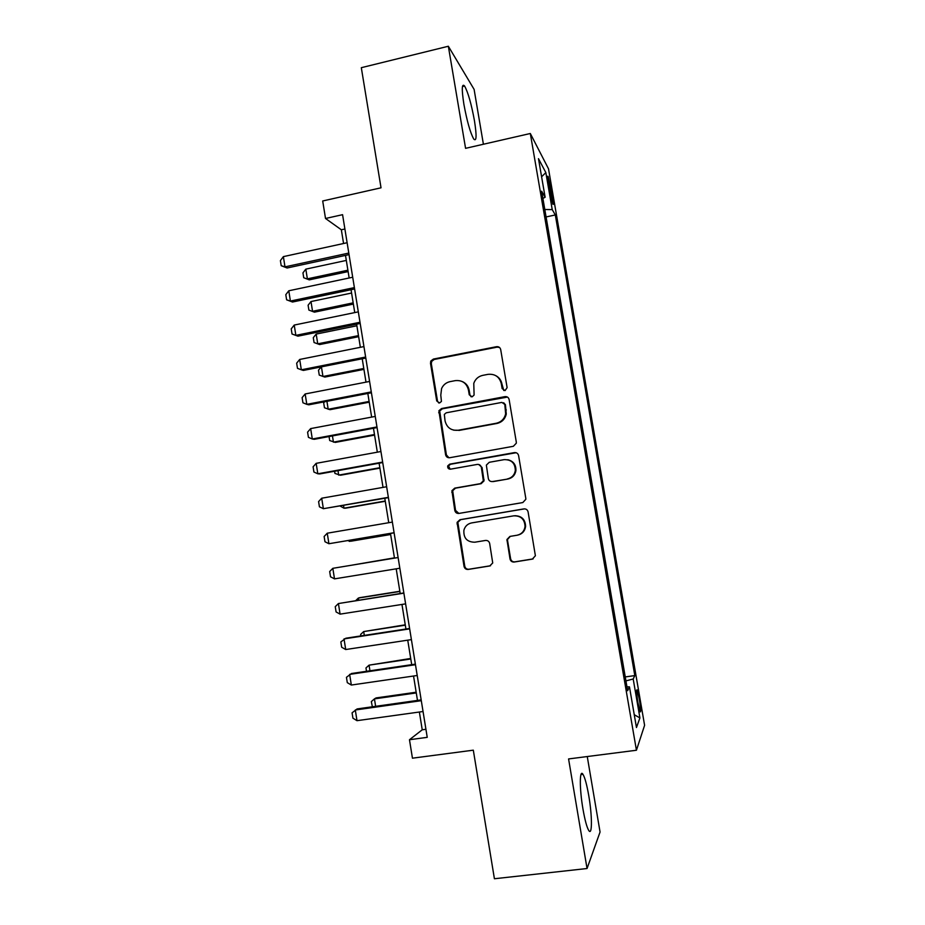 <?xml version="1.0" encoding="UTF-8"?>
<svg xmlns="http://www.w3.org/2000/svg" width="925" height="925" viewBox="0 0 925 925"><rect width="100%" height="100%" fill="white"/><g stroke="black" fill="none" stroke-linecap="round" stroke-linejoin="round"><path stroke-width="1.39" d="M505.05 390.616L507.12 387.633L500.691 349.569C500.113 347.442 498.737 346.482 496.552 346.69L433.386 359.073L430.865 360.981L430.495 363.282L436.716 400.941L439.56 402.965L441.433 401.427L440.786 395.137L441.595 388.523C443.318 384.812 446.139 382.511 450.07 381.632L455.308 380.626C462.222 380.013 466.593 383.1 468.432 389.887L469.252 394.79L472.132 396.825L474.097 395.044L473.773 383.355C475.346 379.053 478.329 376.394 482.734 375.365L488.03 374.347C495.014 373.723 499.442 376.822 501.304 383.644L502.136 388.569L505.05 390.616M588.774 795.754C586.832 784.678 584.901 777.532 582.947 774.306C579.524 768.582 579.408 788.562 582.958 809.017C584.924 820.221 586.866 827.389 588.809 830.558C592.358 836.223 592.208 815.388 588.774 795.754M474.444 120.666C471.392 104.039 468.108 92.488 464.593 86.013C461.783 82.984 461.552 89.089 463.899 104.328C467.021 121.244 470.305 132.83 473.75 139.051C476.572 141.941 476.803 135.813 474.444 120.666M639.314 699.115L637.117 689.923C636.203 689.194 636.469 693.426 637.915 702.63L640.112 711.834C641.025 712.493 640.747 708.261 639.314 699.115M510.022 558.977C510.6 561.14 511.999 562.157 514.207 562.03L532.349 559.116L535.39 555.752L528.094 511.93C527.504 509.756 526.105 508.75 523.885 508.9L459.945 519.723L457.089 522.382L464.038 566.401C464.616 568.551 465.992 569.569 468.166 569.442L489.764 565.961L492.724 562.955L489.672 543.484C489.094 541.322 487.706 540.316 485.521 540.443L474.814 542.212C467.056 542.108 463.413 538.119 463.899 530.233C465.044 526.232 467.611 523.793 471.611 522.926L513.722 515.838C520.902 515.699 524.672 519.26 525.042 526.533C524.29 531.285 521.607 534.188 516.982 535.251L509.918 536.419L506.935 539.529L510.022 558.977L510.623 558.804C511.213 560.966 512.6 561.984 514.797 561.857L533.147 558.885M483.405 144.242L474.109 89.39L448.347 46.25L361.317 67.687L381.031 187.81L322.698 200.979L325.519 218.485L342.574 214.681L427.234 737.341L409.474 739.734L412.446 758.188L473.311 750.175L494.413 878.75L587.051 868.517L600.059 832.014L587.259 756.546M448.347 46.25L465.576 148.335L530.314 133.501L636.435 750.244L568.574 758.939L587.051 868.517M513.34 446.301L516.312 443.191L516.3 442.046L509.132 399.565C508.553 397.426 507.154 396.455 504.969 396.64L441.56 408.538L438.889 410.758L445.607 454.776C446.174 456.904 447.538 457.887 449.689 457.725L513.34 446.301M518.59 455.586L525.793 498.309L525.828 499.292L522.822 502.553L458.904 513.433C456.742 513.572 455.366 512.577 454.799 510.438L451.909 490.689L454.718 488.134L480.433 483.648L483.336 480.827L481.358 467.391C480.78 465.252 479.404 464.257 477.231 464.419L450.51 469.172C448.382 469.125 447.457 468.038 447.735 465.888L449.677 464.165L514.404 452.614C516.601 452.452 518 453.435 518.59 455.586M430.622 361.583L431.686 361.374L431.316 363.675L437.525 401.219L438.751 402.976M548.49 184.11L552.849 204.159C553.647 205.304 553.532 202.748 552.514 196.493L548.155 176.502C547.357 175.322 547.473 177.866 548.49 184.11M530.314 133.501L548.513 168.824L644.598 725.304L636.435 750.244M625.254 676.927L634.816 675.585L555.312 214.958L552.225 209.605L544.802 209.512M634.816 675.585L633.197 678.996L639.915 717.927L636.458 727.524L629.462 686.859L627.624 690.721L541.645 191.186L545.126 197.245L538.477 158.661L545.842 172.582L552.225 209.605M419.372 712.019L422.239 729.79L409.474 739.734M325.519 218.485L341.348 229.782L343.568 243.506M345.499 255.392L349.153 277.986M351.049 289.733L354.749 312.592M356.622 324.189L360.368 347.303M362.218 358.761L365.999 382.141M367.826 393.46L371.653 417.106M373.469 428.275L377.331 452.186M379.111 463.205L383.031 487.382M384.788 498.263L388.743 522.717M390.477 533.436L394.478 558.133M396.201 568.817L400.201 593.526M401.959 604.43L405.936 629.035M407.74 640.169L411.706 664.659M413.544 676.025L417.487 700.422M344.898 229.007L341.348 229.782M425.928 729.293L422.239 729.79M546.074 216.947L555.312 214.958M542.882 198.424L545.126 197.245M629.462 686.859L626.953 686.836M625.936 680.904L633.197 678.996M541.599 176.779L545.842 172.582M639.915 717.927L634.261 714.724M503.79 390.523L501.928 383.979C501.211 380.256 499.211 377.516 495.939 375.735M462.408 381.609C466.096 383.285 468.351 386.141 469.148 390.2L469.969 395.091L471.114 396.802M499.535 347.488L497.188 347.129L434.195 359.467L431.686 361.386L430.865 360.981M507.467 397.091L442.358 408.804L439.687 411.001L446.393 454.903L448.949 457.771M504.807 404.445L501.893 402.398L446.232 412.804L444.335 414.4L445.052 420.91C446.856 427.697 451.227 430.807 458.141 430.252L496.251 423.257C501.269 422.066 504.403 418.921 505.64 413.833L504.807 404.445L505.432 404.722L503.674 402.733M453.701 430.171L458.141 430.252M505.432 404.722L506.264 414.076C505.027 419.152 501.905 422.286 496.887 423.477L458.881 430.449M478.699 464.477L482.052 467.483L484.018 480.884L481.116 483.694L455.482 488.169L452.672 490.712L455.551 510.403L458.881 513.433M516.127 452.73L450.452 464.269L448.509 465.98L450.197 469.206M507.339 478.953C511.779 477.913 514.439 475.126 515.317 470.594C515.179 463.147 511.444 459.494 504.102 459.656L489.267 462.292L486.353 465.113L488.331 478.572C488.909 480.711 490.296 481.705 492.482 481.555L507.952 479.011C512.381 477.982 515.04 475.196 515.907 470.675C516.138 464.812 513.444 461.159 507.825 459.725M507.952 479.011L493.141 481.601M510.288 536.361L507.547 539.414L507.559 540.512L510.623 558.804M517.572 535.147C522.174 534.083 524.857 531.193 525.597 526.452C525.319 519.468 521.723 515.884 514.832 515.722M524.591 508.854L460.685 519.653L457.84 522.313L464.766 566.204C465.344 568.355 466.72 569.361 468.882 569.245L490.516 565.753M346.308 260.422L305.817 269.14L307.366 278.853L347.892 270.204M309.274 279.87L303.724 277.72L309.274 279.87L348.112 271.592M303.724 277.72L302.949 272.875L305.817 269.14M348.794 253.068L284.993 266.863L287.108 267.996L281.212 265.706L280.402 260.607L283.374 256.63L347.118 242.732M349.049 254.618L287.108 267.996M283.374 256.63L284.993 266.863L281.212 265.706M351.592 293.04L310.997 301.55L312.546 311.297L353.177 302.857M314.431 312.164L308.881 310.072L314.431 312.164L353.373 304.082M308.881 310.072L308.106 305.215L310.997 301.55M356.877 325.773L316.188 334.075L317.749 343.846L358.472 335.613M319.611 344.562L314.061 342.528L319.611 344.562L358.646 336.677M314.061 342.528L313.286 337.66L316.188 334.075M321.426 366.855L322.964 376.498L363.791 368.474M321.229 366.89L318.478 370.208L319.252 375.099L324.802 377.076L363.941 369.376M326.93 401.323L328.19 409.266L369.121 401.45M324.617 401.774L323.681 402.861L324.467 407.775L330.005 409.683L369.248 402.19M354.391 287.606L290.415 301.064L292.508 302.024L286.611 299.804L285.802 294.682L288.785 290.785L352.714 277.234M354.61 288.982L292.508 302.024M288.785 290.785L290.415 301.064L286.611 299.804M359.998 322.258L295.861 335.37L297.931 336.168L292.034 334.006L291.225 328.872L294.231 325.068L358.322 311.852M360.195 323.461L297.931 336.168M294.231 325.068L295.861 335.37L292.034 334.006M365.629 357.038L301.33 369.803L297.48 368.335L296.659 363.178L299.688 359.455L363.941 346.586M299.688 359.455L301.33 369.803L303.365 370.428L365.803 358.056M371.283 391.922L306.811 404.341L302.938 402.78L302.117 397.611L305.158 393.969L369.584 381.447M305.158 393.969L306.811 404.341L308.823 404.815L371.422 392.767M332.445 435.918L333.439 442.138L374.475 434.53M329.057 436.554L329.693 440.543L335.243 442.404L374.567 435.108M376.961 426.945L312.303 439.005L308.418 437.34L307.586 432.148L310.65 428.599L375.249 416.423M310.65 428.599L312.303 439.005L314.303 439.306L377.065 427.593M337.995 470.628L338.712 475.115L379.84 467.715M334.596 471.253L334.942 473.427L340.481 475.23L379.909 468.131M382.649 462.084L317.83 473.797L313.91 472.028L313.089 466.813L316.165 463.344L380.938 451.527M316.165 463.344L317.83 473.797L319.796 473.924L382.719 462.558M343.557 505.466L343.996 508.195L385.228 501.015M340.146 506.056L343.996 508.195L345.742 508.16L385.274 501.269M388.361 497.338L323.368 508.704L319.426 506.819L318.593 501.593L321.703 498.217L386.638 486.747M321.703 498.217L323.368 508.704L388.408 497.627M349.141 540.42L349.292 541.391L390.639 534.419M347.777 540.651L351.026 541.194L390.651 534.511M394.085 532.719L328.918 543.727L324.964 541.738L324.132 536.5L327.253 533.205L392.362 522.093M327.253 533.205L328.918 543.727L394.108 532.823M394.42 557.844L353.049 564.955M394.432 557.868L352.691 565.013M334.503 578.877L330.514 576.784L329.682 571.523L332.827 568.32L398.108 557.532L332.827 568.32L334.503 578.877L399.843 568.227M399.831 591.272L360.033 597.608L358.345 598.07L358.669 600.117M399.866 591.468L358.345 598.07L355.778 600.568M405.613 603.863L340.088 614.142L336.087 611.945L335.243 606.661L338.411 603.551L403.843 592.937M340.088 614.142L338.411 603.551L403.878 593.156M360.854 635.914L360.623 634.446L363.687 631.567L364.3 635.394M405.254 624.814L363.687 631.567L405.323 625.173M411.405 639.614L345.707 649.535L341.672 647.234L340.839 641.927L345.881 638.204L409.602 628.468M345.707 649.535L344.019 638.897L409.659 628.873M366.497 671.296L365.965 667.966L369.052 665.156L369.954 670.798M410.7 658.461L369.052 665.156L410.792 658.993M417.21 675.493L351.338 685.043L347.291 682.638L346.447 677.32L351.488 673.504L415.371 664.127M351.338 685.043L349.65 674.383L415.464 664.717M372.359 706.781L371.33 701.601L374.44 698.872L375.631 706.318M416.169 692.224L376.059 697.924L374.44 698.872L416.273 692.929M423.049 711.51L356.992 720.679L352.922 718.17L352.078 712.828L357.108 708.932L421.164 699.901M356.992 720.679L355.304 709.984L421.291 700.688M549.438 189.648L551.265 189.243M550.814 196.863L552.514 196.493M501.928 383.979L501.304 383.644M469.969 395.091L469.252 394.79M469.148 390.2L468.432 389.887M437.525 401.219L436.716 400.941M431.316 363.675L430.495 363.282M434.195 359.467L433.386 359.073M497.188 347.129L496.552 346.69M502.761 388.893L502.136 388.569M446.393 454.903L445.607 454.776M439.467 413.001L438.67 412.747M442.358 408.804L441.56 408.538M505.582 396.941L504.969 396.64M496.887 423.477L496.251 423.257M506.31 409.914L505.686 409.659M455.551 510.403L454.799 510.438M452.568 492.343L451.805 492.331M455.482 488.169L454.718 488.134M481.116 483.694L480.433 483.648M484.053 479.497L483.37 479.439M482.052 467.483L481.358 467.391M450.452 464.269L449.677 464.165M514.994 452.753L514.404 452.614M507.559 540.512L506.946 540.639M490.423 565.776L489.764 565.961M468.882 569.245L468.166 569.442M464.766 566.204L464.038 566.401M457.771 523.839L457.019 523.908M460.685 519.653L459.945 519.723M514.797 561.857L514.207 562.03M580.993 774.549L582.947 774.306M462.454 86.534L464.593 86.013M439.687 411.001L438.889 410.758M506.264 414.076L505.64 413.833M452.672 490.712L451.909 490.689M484.018 480.884L483.336 480.827M448.509 465.98L447.735 465.888M515.907 470.675L515.317 470.594M507.547 539.414L506.935 539.529M457.84 522.313L457.089 522.382"/></g></svg>
